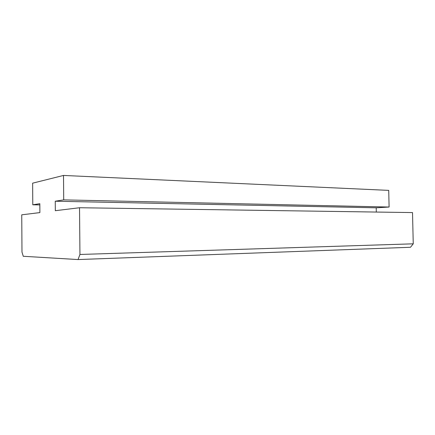 <?xml version="1.0" encoding="UTF-8"?>
<svg xmlns="http://www.w3.org/2000/svg" width="435" height="435" viewBox="0 0 435 435"><rect width="100%" height="100%" fill="white"/><g stroke="black" fill="none" stroke-linecap="round" stroke-linejoin="round"><path stroke-width="0.65" d="M21.75 214.819L21.984 252.061L23.267 256.28L78.039 259.559L410.493 247.27L413.25 243.817L412.516 212.579L79.529 207.734L55.327 210.703L55.25 201.22L63.717 199.877L63.515 175.441L32.636 183.168L32.788 204.798L39.83 203.678L39.895 212.595L21.75 214.819M32.788 204.798L39.841 204.912M63.515 175.441L388.721 190.383L389.097 207.038L63.717 199.877M55.25 201.22L376.215 207.81L389.097 207.038M376.308 212.052L376.215 207.81M78.039 259.559L79.948 254.47L413.25 243.817M79.948 254.47L79.529 207.734"/></g></svg>
